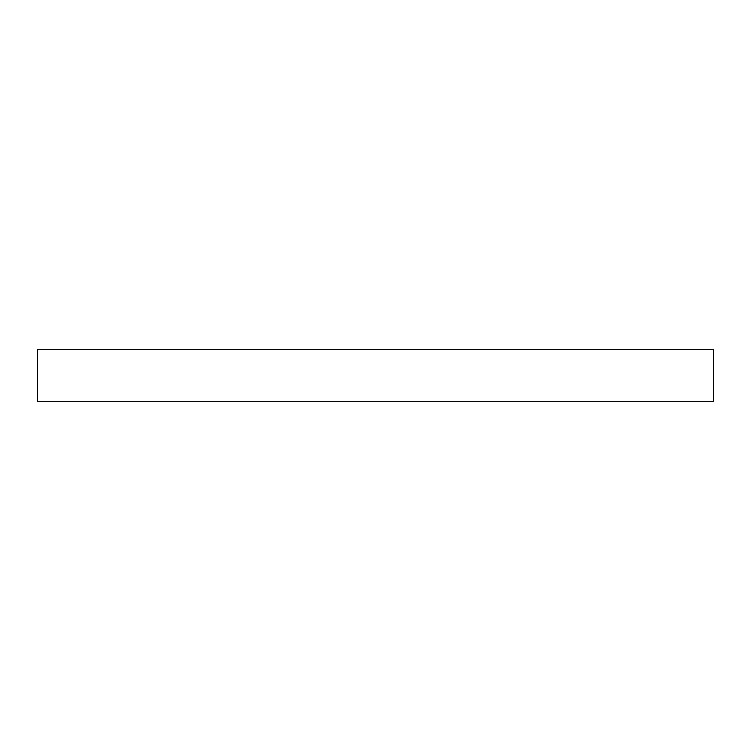 <?xml version="1.0" encoding="UTF-8"?>
<svg xmlns="http://www.w3.org/2000/svg" width="751" height="751" viewBox="0 0 751 751"><rect width="100%" height="100%" fill="white"/><g stroke="black" fill="none" stroke-linecap="round" stroke-linejoin="round"><path stroke-width="1.13" d="M713.45 349.713L37.55 349.713L37.55 401.287L713.45 401.287L713.45 349.713"/></g></svg>
